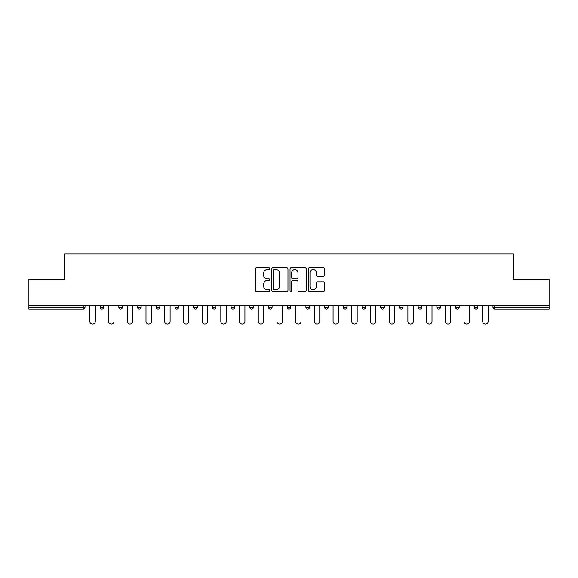 <?xml version="1.0" encoding="UTF-8"?>
<svg xmlns="http://www.w3.org/2000/svg" width="578" height="578" viewBox="0 0 578 578"><rect width="100%" height="100%" fill="white"/><g stroke="black" fill="none" stroke-linecap="round" stroke-linejoin="round"><path stroke-width="0.87" d="M269.81 268.698A0.824 0.824 0 0 0 268.987 267.874L256.48 267.874A1.178 1.178 0 0 0 255.31 269.052L255.31 290.243A1.178 1.178 0 0 0 256.48 291.42L268.987 291.42A0.824 0.824 0 0 0 269.81 290.597A0.824 0.824 0 0 0 268.987 289.766L267.368 289.766A3.764 3.764 0 0 1 263.604 286.002L263.604 284.239A3.764 3.764 0 0 1 267.368 280.467L268.987 280.467A0.824 0.824 0 0 0 269.81 279.644A0.824 0.824 0 0 0 268.987 278.82L267.368 278.82A3.764 3.764 0 0 1 263.604 275.056L263.604 273.293A3.764 3.764 0 0 1 267.368 269.521L268.987 269.521A0.824 0.824 0 0 0 269.81 268.698M323.398 276.176A1.178 1.178 0 0 0 324.576 274.998L324.576 269.052A1.178 1.178 0 0 0 323.398 267.874L309.512 267.874A1.178 1.178 0 0 0 308.334 269.052L308.334 290.243A1.178 1.178 0 0 0 309.512 291.42L323.398 291.42A1.178 1.178 0 0 0 324.576 290.243L324.576 283.061A1.178 1.178 0 0 0 323.398 281.883L317.452 281.883A1.178 1.178 0 0 0 316.282 283.061L316.282 286.623A3.15 3.15 0 0 1 313.132 289.766A3.15 3.15 0 0 1 309.981 286.623L309.981 272.671A3.15 3.15 0 0 1 313.132 269.521A3.15 3.15 0 0 1 316.282 272.671L316.282 274.998A1.178 1.178 0 0 0 317.452 276.176L323.398 276.176M28.9 305.372L28.9 279.109L64.635 279.109L64.635 253.923L513.365 253.923L513.365 279.109L549.1 279.109L549.1 305.372L28.9 305.372L28.9 307.286L83.225 307.286L83.225 305.372M287.967 269.052A1.178 1.178 0 0 0 286.796 267.874L272.903 267.874A1.178 1.178 0 0 0 271.725 269.052L271.725 290.243A1.178 1.178 0 0 0 272.903 291.42L286.796 291.42A1.178 1.178 0 0 0 287.967 290.243L287.967 269.052M291.204 267.874L305.097 267.874A1.178 1.178 0 0 1 306.275 269.052L306.275 290.243A1.178 1.178 0 0 1 305.097 291.42L299.151 291.42A1.178 1.178 0 0 1 297.973 290.243L297.973 281.645A1.178 1.178 0 0 0 296.796 280.467L292.858 280.467A1.178 1.178 0 0 0 291.68 281.645L291.68 290.597A0.824 0.824 0 0 1 290.857 291.42A0.824 0.824 0 0 1 290.033 290.597L290.033 269.052A1.178 1.178 0 0 1 291.204 267.874M83.225 309.086A1.799 1.799 0 0 0 85.024 307.286L83.225 307.286L83.225 309.086A1.799 1.799 0 0 0 85.024 307.286L85.024 305.372L85.024 307.286A1.799 1.799 0 0 1 83.225 309.086L28.9 309.086L28.9 307.286M549.1 305.372L549.1 309.086L494.775 309.086A1.799 1.799 0 0 1 492.976 307.286L492.976 305.372L492.976 307.286L549.1 307.286M100.131 305.372L100.131 307.286L100.131 305.372M101.93 309.086A1.799 1.799 0 0 1 100.131 307.286A1.799 1.799 0 0 0 101.93 309.086A1.799 1.799 0 0 0 103.729 307.286L103.729 305.372L103.729 307.286A1.799 1.799 0 0 1 101.93 309.086A1.799 1.799 0 0 1 100.131 307.286L103.729 307.286M118.837 305.372L118.837 307.286L118.837 305.372M122.435 305.372L122.435 307.286L122.435 305.372M137.542 307.286A1.799 1.799 0 0 0 139.341 309.086A1.799 1.799 0 0 0 141.14 307.286A1.799 1.799 0 0 1 139.341 309.086A1.799 1.799 0 0 0 141.14 307.286L141.14 305.372L141.14 307.286L137.542 307.286A1.799 1.799 0 0 0 139.341 309.086A1.799 1.799 0 0 1 137.542 307.286L137.542 305.372M156.255 305.372L156.255 307.286L156.255 305.372M159.846 305.372L159.846 307.286L159.846 305.372M174.961 305.372L174.961 307.286L174.961 305.372M178.559 305.372L178.559 307.286L178.559 305.372M197.264 305.372L197.264 307.286L193.666 307.286A1.799 1.799 0 0 0 195.465 309.086A1.799 1.799 0 0 1 193.666 307.286L193.666 305.372M212.372 305.372L212.372 307.286L212.372 305.372M215.97 305.372L215.97 307.286L215.97 305.372M231.077 305.372L231.077 307.286L231.077 305.372M234.675 305.372L234.675 307.286A1.799 1.799 0 0 1 232.876 309.086A1.799 1.799 0 0 1 231.077 307.286L234.675 307.286A1.799 1.799 0 0 1 232.876 309.086M249.79 305.372L249.79 307.286L249.79 305.372M253.388 305.372L253.388 307.286L253.388 305.372M268.495 305.372L268.495 307.286L268.495 305.372M272.094 305.372L272.094 307.286L272.094 305.372M287.201 305.372L287.201 307.286L287.201 305.372M290.799 305.372L290.799 307.286L290.799 305.372M305.906 305.372L305.906 307.286L305.906 305.372M309.505 305.372L309.505 307.286L309.505 305.372M324.612 305.372L324.612 307.286L324.612 305.372M328.21 305.372L328.21 307.286L328.21 305.372M346.923 305.372L346.923 307.286A1.799 1.799 0 0 1 345.124 309.086A1.799 1.799 0 0 1 343.325 307.286L343.325 305.372M365.628 305.372L365.628 307.286A1.799 1.799 0 0 1 363.829 309.086A1.799 1.799 0 0 1 362.03 307.286L362.03 305.372M384.334 305.372L384.334 307.286A1.799 1.799 0 0 1 382.535 309.086A1.799 1.799 0 0 1 380.736 307.286L380.736 305.372M403.039 305.372L403.039 307.286A1.799 1.799 0 0 1 401.24 309.086A1.799 1.799 0 0 1 399.441 307.286L399.441 305.372M419.946 309.086A1.799 1.799 0 0 0 421.745 307.286L421.745 305.372L421.745 307.286A1.799 1.799 0 0 1 419.946 309.086A1.799 1.799 0 0 1 418.154 307.286L418.154 305.372M440.458 305.372L440.458 307.286A1.799 1.799 0 0 1 438.659 309.086A1.799 1.799 0 0 1 436.86 307.286L436.86 305.372M455.565 305.372L455.565 307.286L455.565 305.372M459.163 305.372L459.163 307.286A1.799 1.799 0 0 1 457.364 309.086A1.799 1.799 0 0 1 455.565 307.286L459.163 307.286A1.799 1.799 0 0 1 457.364 309.086M476.07 309.086A1.799 1.799 0 0 0 477.869 307.286L477.869 305.372L477.869 307.286A1.799 1.799 0 0 1 476.07 309.086A1.799 1.799 0 0 1 474.271 307.286L474.271 305.372M120.636 309.086A1.799 1.799 0 0 1 118.837 307.286A1.799 1.799 0 0 0 120.636 309.086A1.799 1.799 0 0 0 122.435 307.286A1.799 1.799 0 0 1 120.636 309.086A1.799 1.799 0 0 1 118.837 307.286L122.435 307.286A1.799 1.799 0 0 1 120.636 309.086M158.054 309.086A1.799 1.799 0 0 1 156.255 307.286A1.799 1.799 0 0 0 158.054 309.086A1.799 1.799 0 0 0 159.846 307.286A1.799 1.799 0 0 1 158.054 309.086A1.799 1.799 0 0 1 156.255 307.286L159.846 307.286A1.799 1.799 0 0 1 158.054 309.086M176.76 309.086A1.799 1.799 0 0 1 174.961 307.286A1.799 1.799 0 0 0 176.76 309.086A1.799 1.799 0 0 0 178.559 307.286A1.799 1.799 0 0 1 176.76 309.086A1.799 1.799 0 0 1 174.961 307.286L178.559 307.286A1.799 1.799 0 0 1 176.76 309.086M195.465 309.086A1.799 1.799 0 0 0 197.264 307.286A1.799 1.799 0 0 1 195.465 309.086A1.799 1.799 0 0 1 193.666 307.286M214.171 309.086A1.799 1.799 0 0 1 212.372 307.286L215.97 307.286A1.799 1.799 0 0 1 214.171 309.086A1.799 1.799 0 0 0 215.97 307.286M251.589 309.086A1.799 1.799 0 0 1 249.79 307.286A1.799 1.799 0 0 0 251.589 309.086A1.799 1.799 0 0 0 253.388 307.286A1.799 1.799 0 0 1 251.589 309.086A1.799 1.799 0 0 1 249.79 307.286L253.388 307.286M270.294 309.086A1.799 1.799 0 0 1 268.495 307.286A1.799 1.799 0 0 0 270.294 309.086A1.799 1.799 0 0 0 272.094 307.286A1.799 1.799 0 0 1 270.294 309.086A1.799 1.799 0 0 1 268.495 307.286L272.094 307.286A1.799 1.799 0 0 1 270.294 309.086M289 309.086A1.799 1.799 0 0 1 287.201 307.286L290.799 307.286A1.799 1.799 0 0 1 289 309.086A1.799 1.799 0 0 0 290.799 307.286M307.706 309.086A1.799 1.799 0 0 1 305.906 307.286L309.505 307.286A1.799 1.799 0 0 1 307.706 309.086A1.799 1.799 0 0 0 309.505 307.286M326.411 309.086A1.799 1.799 0 0 1 324.612 307.286A1.799 1.799 0 0 0 326.411 309.086A1.799 1.799 0 0 0 328.21 307.286A1.799 1.799 0 0 1 326.411 309.086A1.799 1.799 0 0 1 324.612 307.286L328.21 307.286M274.196 269.521A0.824 0.824 0 0 0 273.372 270.345L273.372 288.942A0.824 0.824 0 0 0 274.196 289.766L275.908 289.766A3.764 3.764 0 0 0 279.673 286.002L279.673 273.293A3.764 3.764 0 0 0 275.908 269.521L274.196 269.521M297.973 272.729A3.15 3.15 0 0 0 294.823 269.579A3.15 3.15 0 0 0 291.68 272.729L291.68 277.642A1.178 1.178 0 0 0 292.858 278.82L296.796 278.82A1.178 1.178 0 0 0 297.973 277.642L297.973 272.729M89.879 321.375L89.879 305.372L89.879 321.375A2.695 2.695 0 0 0 92.574 324.077A2.695 2.695 0 0 0 95.276 321.375L95.276 305.372M108.585 321.375L108.585 305.372L108.585 321.375A2.695 2.695 0 0 0 111.279 324.077A2.695 2.695 0 0 0 113.982 321.375L113.982 305.372M127.29 321.375L127.29 305.372L127.29 321.375A2.695 2.695 0 0 0 129.992 324.077A2.695 2.695 0 0 0 132.687 321.375L132.687 305.372M145.996 321.375L145.996 305.372L145.996 321.375A2.695 2.695 0 0 0 148.698 324.077A2.695 2.695 0 0 0 151.393 321.375L151.393 305.372M164.708 321.375L164.708 305.372L164.708 321.375A2.695 2.695 0 0 0 167.403 324.077A2.695 2.695 0 0 0 170.105 321.375L170.105 305.372M183.414 321.375L183.414 305.372L183.414 321.375A2.695 2.695 0 0 0 186.109 324.077A2.695 2.695 0 0 0 188.811 321.375L188.811 305.372M202.119 321.375L202.119 305.372L202.119 321.375A2.695 2.695 0 0 0 204.822 324.077A2.695 2.695 0 0 0 207.516 321.375L207.516 305.372M220.825 321.375L220.825 305.372L220.825 321.375A2.695 2.695 0 0 0 223.527 324.077A2.695 2.695 0 0 0 226.222 321.375L226.222 305.372M239.538 321.375L239.538 305.372L239.538 321.375A2.695 2.695 0 0 0 242.233 324.077A2.695 2.695 0 0 0 244.928 321.375L244.928 305.372M258.243 321.375L258.243 305.372L258.243 321.375A2.695 2.695 0 0 0 260.938 324.077A2.695 2.695 0 0 0 263.64 321.375L263.64 305.372M276.949 321.375L276.949 305.372L276.949 321.375A2.695 2.695 0 0 0 279.644 324.077A2.695 2.695 0 0 0 282.346 321.375L282.346 305.372M295.654 321.375L295.654 305.372L295.654 321.375A2.695 2.695 0 0 0 298.356 324.077A2.695 2.695 0 0 0 301.051 321.375L301.051 305.372M314.36 321.375L314.36 305.372L314.36 321.375A2.695 2.695 0 0 0 317.062 324.077A2.695 2.695 0 0 0 319.757 321.375L319.757 305.372M333.072 321.375L333.072 305.372L333.072 321.375A2.695 2.695 0 0 0 335.767 324.077A2.695 2.695 0 0 0 338.462 321.375L338.462 305.372M351.778 321.375L351.778 305.372L351.778 321.375A2.695 2.695 0 0 0 354.473 324.077A2.695 2.695 0 0 0 357.175 321.375L357.175 305.372M370.484 321.375L370.484 305.372L370.484 321.375A2.695 2.695 0 0 0 373.178 324.077A2.695 2.695 0 0 0 375.881 321.375L375.881 305.372M389.189 321.375L389.189 305.372L389.189 321.375A2.695 2.695 0 0 0 391.891 324.077A2.695 2.695 0 0 0 394.586 321.375L394.586 305.372M407.895 321.375L407.895 305.372L407.895 321.375A2.695 2.695 0 0 0 410.597 324.077A2.695 2.695 0 0 0 413.292 321.375L413.292 305.372M426.607 321.375L426.607 305.372L426.607 321.375A2.695 2.695 0 0 0 429.302 324.077A2.695 2.695 0 0 0 432.004 321.375L432.004 305.372M445.313 321.375L445.313 305.372L445.313 321.375A2.695 2.695 0 0 0 448.008 324.077A2.695 2.695 0 0 0 450.71 321.375L450.71 305.372M464.018 321.375L464.018 305.372L464.018 321.375A2.695 2.695 0 0 0 466.721 324.077A2.695 2.695 0 0 0 469.415 321.375L469.415 305.372M482.724 321.375L482.724 305.372L482.724 321.375A2.695 2.695 0 0 0 485.426 324.077A2.695 2.695 0 0 0 488.121 321.375L488.121 305.372M494.775 305.372L494.775 309.086M345.124 309.086A1.799 1.799 0 0 0 346.923 307.286L343.325 307.286M363.829 309.086A1.799 1.799 0 0 0 365.628 307.286L362.03 307.286M382.535 309.086A1.799 1.799 0 0 0 384.334 307.286L380.736 307.286M401.24 309.086A1.799 1.799 0 0 0 403.039 307.286L399.441 307.286M421.745 307.286L418.154 307.286M438.659 309.086A1.799 1.799 0 0 0 440.458 307.286L436.86 307.286M477.869 307.286L474.271 307.286"/></g></svg>
